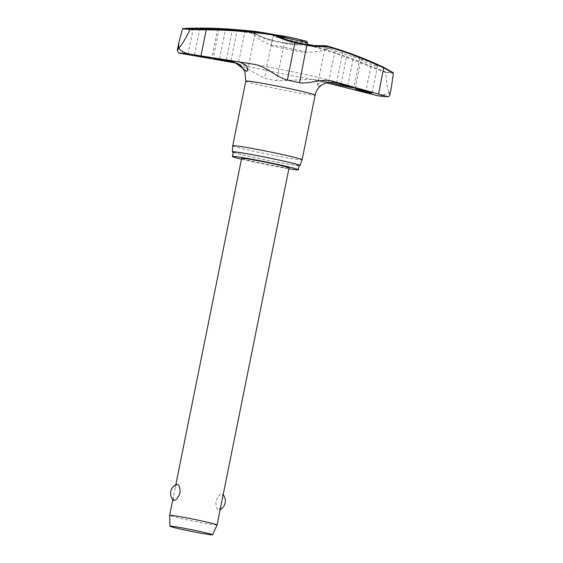 <?xml version="1.0" encoding="UTF-8"?>
<svg xmlns="http://www.w3.org/2000/svg" width="563" height="563" viewBox="0 0 563 563"><rect width="100%" height="100%" fill="white"/><g stroke="black" fill="none" stroke-linecap="round" stroke-linejoin="round"><path stroke-width="0.42" stroke-dasharray="2.81 2.11" d="M249.12 30.965A42.295 1.612 -168.6 0 0 248.881 31.211A42.295 1.612 -168.6 0 0 254.743 33.147L254.103 33.576L254.455 33.013A42.654 1.626 11.4 0 1 248.755 30.817L254.3 33.991L255.032 33.548L254.223 31.275M271.303 45.441A17.692 0.676 -168.6 0 0 287.074 49.185A17.692 0.676 -168.6 0 0 304.843 52.296A17.692 0.676 -168.6 0 0 305.442 52.324A17.692 0.676 -168.6 0 0 305.744 52.26A17.692 0.676 -168.6 0 0 291.254 48.664A17.692 0.676 -168.6 0 0 271.95 45.237A17.692 0.676 -168.6 0 0 271.049 45.272A17.692 0.676 -168.6 0 0 271.303 45.441A84.232 84.232 0 0 1 248.881 31.211L254.539 33.027A0.605 0.514 -75 0 1 254.743 33.147A75.921 66.898 97.3 0 0 272.555 40.262A36.489 1.386 -168.6 0 0 284.414 42.809A75.921 75.125 86.3 0 0 305.772 44.09L307.342 44.315A42.654 1.626 11.4 0 1 305.92 44.055L305.688 44.646L305.772 44.09A42.295 1.612 -168.6 0 0 307.328 44.378M391.306 87.779L389.793 92.297A113.064 4.307 11.4 0 1 389.272 92.255A113.064 4.307 11.4 0 1 388.73 92.212L389.188 92.965L379.378 96.034M233.265 152.038A33.632 1.281 -168.6 0 0 260.803 158.879A33.632 1.281 -168.6 0 0 297.496 165.395A33.632 1.281 -168.6 0 0 299.199 165.332M232.737 145.775A35.385 1.344 -168.6 0 0 261.809 152.988A35.385 1.344 -168.6 0 0 300.325 159.822A35.385 1.344 -168.6 0 0 302.113 159.765M299.143 165.628A34.54 1.316 11.4 0 1 298.341 165.578A34.54 1.316 11.4 0 1 264.526 159.681A34.54 1.316 11.4 0 1 233.209 152.334M284.414 42.809L305.73 44.034A0.605 0.605 0 0 1 305.885 44.041L305.92 44.055A454.172 449.422 -93.7 0 1 371.066 66.328L385.627 71.937A109.588 4.173 -168.6 0 0 389.913 72.374A109.588 4.173 -168.6 0 0 393.002 72.55M315.991 45.913A42.295 1.612 -168.6 0 0 326.16 47.496L335.02 50.74A455.256 446.909 -89.9 0 1 346.963 54.878L359.152 58.453L359.736 58.355L353.831 55.448A455.256 411.046 96.8 0 0 342.902 51.395L331.832 47.925L325.379 49.241L324.816 48.847L326.357 47.475A42.654 1.626 11.4 0 1 316.554 45.948M361.425 59.375C357.491 58.904 373.938 66.075 377.062 66.195C380.996 66.659 364.55 59.495 361.425 59.375L360.96 59.474L355.056 88.757M393.368 73.127A110.038 4.187 11.4 0 1 390.236 72.944A110.038 4.187 11.4 0 1 385.873 72.5L385.627 71.937M254.385 31.401A42.295 1.612 -168.6 0 1 274.779 34.807A75.921 75.125 -93.7 0 0 294.921 42.119A36.489 1.386 -168.6 0 1 306.779 44.667A75.921 66.898 -82.7 0 0 325.808 45.758L325.864 45.723M236.77 29.705A455.256 411.046 -83.2 0 1 237.199 29.748L248.755 30.817M183.059 28.474L193.412 28.206A454.172 400.194 -82.7 0 1 254.455 33.013A0.605 0.514 -75 0 1 254.539 33.027A0.605 0.605 0 0 1 254.694 33.09C260.289 36.426 266.215 38.791 272.457 40.191L272.042 40.747A76.462 67.377 -82.7 0 1 254.103 33.576A453.574 399.667 97.3 0 0 193.137 28.776L182.489 28.973M328.672 82.219L325.442 81.473L319.601 82.543L317.405 85.597L317.828 86.674L327.061 82.508M326.216 82.747L312.169 79.341L276.63 80.819A37.355 1.422 11.4 0 1 264.49 78.215L236.903 63.232M377.062 66.195L377.52 66.096L372.08 93.078M328.651 46.433A42.654 1.626 11.4 0 1 331.832 47.925L331.431 47.932A42.295 1.612 -168.6 0 0 331.628 47.897A42.295 1.612 -168.6 0 0 326.244 45.877M217.072 524.927A24.195 0.922 11.4 0 1 215.847 524.962A24.195 0.922 11.4 0 1 189.548 520.296A24.195 0.922 11.4 0 1 169.632 515.363M173.348 500.204L173.313 497.108L175.227 487.614L176.719 484.264M289.058 167.915A24.195 0.922 11.4 0 1 287.827 167.957A24.195 0.922 11.4 0 1 261.429 163.27A24.195 0.922 11.4 0 1 241.618 158.351M222.666 497.178L222.631 494.082L222.118 493.857C219.851 493.899 217.79 496.404 215.932 501.366C215.72 506.637 216.692 509.536 218.845 510.085L220.752 506.672M385.873 72.5L370.757 66.891L371.066 66.328M388.73 92.212C387.062 86.857 386.112 80.326 385.873 72.62M241.443 159.216A33.632 1.281 -168.6 0 0 288.882 168.787M389.744 95.52L389.188 92.965L389.793 92.297M365.528 92.811L370.757 66.891A453.574 448.824 86.3 0 0 305.688 44.646A76.462 75.667 -93.7 0 1 284.181 43.351A37.355 1.422 11.4 0 1 272.042 40.747L264.49 78.215M272.555 40.262L284.392 42.753L276.63 80.819M245.771 81.121A35.385 1.344 -168.6 0 0 274.751 88.321A35.385 1.344 -168.6 0 0 313.359 95.175A35.385 1.344 -168.6 0 0 315.153 95.112M247.037 63.155A52.746 2.006 11.4 0 1 248.494 63.394A52.746 2.006 11.4 0 1 334.105 81.67A52.746 2.006 11.4 0 1 268.544 70.889A52.746 2.006 11.4 0 1 248.494 63.394A52.746 2.006 11.4 0 1 252.984 64.147M327.314 81.86A52.746 2.006 11.4 0 1 314.443 79.812M328.679 82.177L335.02 50.74M238.733 61.881L245.081 30.402M307.595 43.084A17.692 0.676 11.4 0 1 306.694 43.112A17.692 0.676 11.4 0 1 284.737 39.129A17.692 0.676 11.4 0 1 272.9 36.088A17.692 0.676 11.4 0 1 273.801 36.053A17.692 0.676 11.4 0 1 278.945 36.792M295.582 38.523A16.179 0.619 11.4 0 1 305.589 41.331A16.179 0.619 11.4 0 1 285.511 37.686M276.313 35.518A16.179 0.619 11.4 0 1 275.033 34.85M219.563 58.911L225.608 28.959M230.964 60.663L237.199 29.748M226.347 59.938L232.505 29.41M347.681 85.977L353.831 55.448M336.554 82.874L342.902 51.395M341.065 84.133L346.963 54.878M187.908 54.695L193.412 28.206M253.097 64.168L243.673 62.599M325.442 81.473L312.169 79.341M237.487 63.408L236.671 63.14M217.754 28.523L211.85 57.799M324.816 48.847L317.405 85.597M255.032 33.548L247.621 70.298M271.049 45.272L272.9 36.088L273.857 34.955L274.99 34.829M172.813 499.599L173.313 497.108M175.227 487.614L175.818 484.687M223.166 494.687A9.831 9.831 0 0 0 222.631 494.082M219.26 510.022A9.831 9.831 0 0 0 220.161 509.599M305.744 52.26L307.264 44.702M219.211 28.481L213.229 58.165M359.736 58.355L353.754 88.032M199.921 28.206L194.481 55.188M326.308 47.454L316.603 45.948M331.558 47.904L331.628 47.897A84.232 84.232 0 0 1 305.442 52.324M178.943 42.232L178.844 42.704"/><path stroke-width="0.84" d="M219.767 28.537L232.505 29.41A455.256 446.909 90.1 0 1 245.081 30.402L254.223 31.275A42.654 1.626 11.4 0 1 274.667 34.688L274.653 35.279L274.843 34.751C281.219 38.157 287.925 40.592 294.97 42.063L294.935 42.647A37.355 1.422 11.4 0 1 307.074 45.251A76.462 67.377 97.3 0 0 326.244 46.349L326.125 45.73A0.605 0.514 105 0 1 326.125 45.73A42.654 1.626 11.4 0 1 328.651 46.433L326.111 45.73A0.605 0.605 0 0 0 325.893 45.716L326.244 46.349A453.574 399.667 -82.7 0 1 383.811 67.975L393.368 73.127M236.903 63.232L178.809 53.042L177.282 50.473L178.886 47.834C179.688 50.135 182.686 52.127 187.873 53.795L252.984 64.147C265.835 65.843 275.476 76.758 287.383 80.115A37.355 1.422 11.4 0 1 299.523 82.719C310.417 84.253 322.233 77.94 333.289 81.382L388.231 96.773L378.406 95.879L326.216 82.747M179.618 47.193L178.886 47.834L178.555 47.109A113.064 4.307 11.4 0 1 179.076 47.151A113.064 4.307 11.4 0 1 179.618 47.193C183.306 42.535 186.761 36.665 189.977 29.6L206.192 29.86L206.114 29.262L190.463 29.086A109.588 4.173 -168.6 0 0 186.177 28.65A109.588 4.173 -168.6 0 0 183.088 28.474L182.525 28.868A110.038 4.187 11.4 0 1 185.663 29.044A110.038 4.187 11.4 0 1 190.02 29.487L189.977 29.6M393.361 73.239L391.306 87.779M288.882 168.787A33.632 1.281 -168.6 0 0 296.595 169.836A33.632 1.281 -168.6 0 0 298.306 169.78A33.632 1.281 -168.6 0 0 270.768 162.932A33.632 1.281 -168.6 0 0 234.074 156.423A33.632 1.281 -168.6 0 0 232.371 156.486A33.632 1.281 -168.6 0 0 241.443 159.216M298.306 169.78L299.199 165.332A33.632 1.281 -168.6 0 0 271.662 158.492A33.632 1.281 -168.6 0 0 234.975 151.975A33.632 1.281 -168.6 0 0 233.265 152.038L232.371 156.486M236.671 63.14C238.036 63.556 239.866 64.914 242.153 67.215L244.898 71.719L245.771 81.121A35.385 1.344 -168.6 0 1 247.565 81.058A35.385 1.344 -168.6 0 1 286.173 87.912A35.385 1.344 -168.6 0 1 315.153 95.112L302.12 159.758A35.385 1.344 -168.6 0 0 302.12 159.758A35.385 1.344 -168.6 0 0 273.139 152.559A35.385 1.344 -168.6 0 0 234.532 145.704A35.385 1.344 -168.6 0 0 232.737 145.768A35.385 1.344 -168.6 0 0 232.737 145.775L232.378 151.869A34.54 1.316 11.4 0 1 234.131 151.799A34.54 1.316 11.4 0 1 271.894 158.506A34.54 1.316 11.4 0 1 300.086 165.522A34.54 1.316 11.4 0 1 299.143 165.628M219.549 28.488A455.664 455.664 0 0 0 185.867 28.34L182.525 28.868L178.943 42.232L178.555 47.109M325.864 45.723L312.219 45.554L306.926 44.625L299.523 82.719M194.925 55.195L211.414 57.792L194.481 55.188M211.85 57.799L211.414 57.792M238.733 61.881L240.119 62.106L246.531 65.618L247.621 70.298L246.756 71.424L233.877 61.81L219.471 59.368C207.923 57.468 214.214 57.989 226.347 59.938L238.733 61.881M225.608 28.959L225.629 28.84A455.256 411.046 -83.2 0 1 236.77 29.705M200.351 28.27L217.325 28.453L199.921 28.206M365.464 90.939C370.757 92.381 372.812 93.106 371.636 93.113C368.638 92.986 351.516 88.328 355.506 88.715L365.464 90.939M372.08 93.078L371.636 93.113M327.061 82.508L333.549 82.163L353.747 88.032L340.805 85.407L328.574 82.198M217.325 28.453L217.754 28.523M169.913 526.208A21.774 0.83 11.4 0 1 171.018 526.159A21.774 0.83 11.4 0 1 194.868 530.395A21.774 0.83 11.4 0 1 212.603 534.815A21.774 0.83 11.4 0 1 211.505 534.85A21.774 0.83 11.4 0 1 187.838 530.649A21.774 0.83 11.4 0 1 169.913 526.208L169.632 515.363A24.195 0.922 11.4 0 1 169.632 515.356A24.195 0.922 11.4 0 1 170.856 515.307A24.195 0.922 11.4 0 1 197.254 519.994A24.195 0.922 11.4 0 1 217.072 524.92A24.195 0.922 11.4 0 1 217.072 524.927L289.058 167.915A24.195 0.922 11.4 0 0 269.241 162.988A24.195 0.922 11.4 0 0 242.843 158.302A24.195 0.922 11.4 0 0 241.618 158.351L175.818 484.687M173.861 500.43L173.348 500.204A9.831 9.831 0 0 1 176.719 484.264L177.134 484.201C179.28 484.743 180.251 487.649 180.047 492.914C178.189 497.882 176.128 500.387 173.861 500.43M219.563 58.911L219.471 59.368L213.785 58.165M355.056 88.757L355.506 88.715M274.85 34.751A0.605 0.605 0 0 0 274.674 34.688L274.674 34.688A454.172 449.422 86.3 0 0 206.114 29.262M190.02 29.487L190.463 29.086M393.002 72.55L383.776 67.384A454.172 400.194 97.3 0 0 335.147 48.39L335.147 48.39A454.172 400.194 97.3 0 0 326.125 45.73A0.605 0.514 105 0 0 326.076 45.723M233.209 152.334A34.54 1.316 11.4 0 1 232.378 151.869M388.231 96.773L389.744 95.52L391.405 87.286M200.97 55.779L206.192 29.86A453.574 448.824 -93.7 0 1 274.653 35.279A76.462 75.667 86.3 0 0 294.935 42.647L287.383 80.115M306.779 44.667L294.97 42.063M387.471 96.632A108.342 4.124 11.4 0 1 383.853 96.449A108.342 4.124 11.4 0 1 378.406 95.879M178.809 53.042A108.342 4.124 11.4 0 1 182.426 53.225A108.342 4.124 11.4 0 1 187.873 53.795M316.554 45.948A42.654 1.626 11.4 0 1 307.342 44.315L316.603 45.948M307.328 44.378A42.295 1.612 -168.6 0 0 315.991 45.913M240.119 62.106A52.746 2.006 11.4 0 1 247.037 63.155M333.289 81.382A52.746 2.006 11.4 0 1 335.259 82.522M234.145 62.584A52.746 2.006 11.4 0 1 232.174 61.444M278.945 36.792A17.692 0.676 11.4 0 1 295.758 40.043A17.692 0.676 11.4 0 1 307.595 43.084L306.729 41.359L295.603 38.523L274.99 34.829M285.511 37.686A16.179 0.619 11.4 0 1 276.313 35.518M275.033 34.85A16.179 0.619 11.4 0 1 295.582 38.523M230.851 61.226L230.964 60.663M340.805 85.407L341.065 84.133M326.244 45.877A42.295 1.612 -168.6 0 0 325.808 45.758M378.589 93.894L383.776 67.384C367.977 59.854 351.762 53.52 335.147 48.39A455.664 455.664 0 0 0 328.651 46.433M300.086 165.522L302.113 159.765M169.632 515.356L172.813 499.599M220.161 509.599A9.831 9.831 0 0 0 223.166 494.687M212.603 534.815L217.072 524.927M307.264 44.702L307.595 43.084M315.153 95.112C315.857 91.741 317.441 88.87 319.897 86.491L321.959 84.823L327.202 82.472M254.23 31.275L274.674 34.688M393.143 72.641L383.79 67.391M178.844 42.704L177.282 50.473M245.771 81.121L232.737 145.768"/></g></svg>
